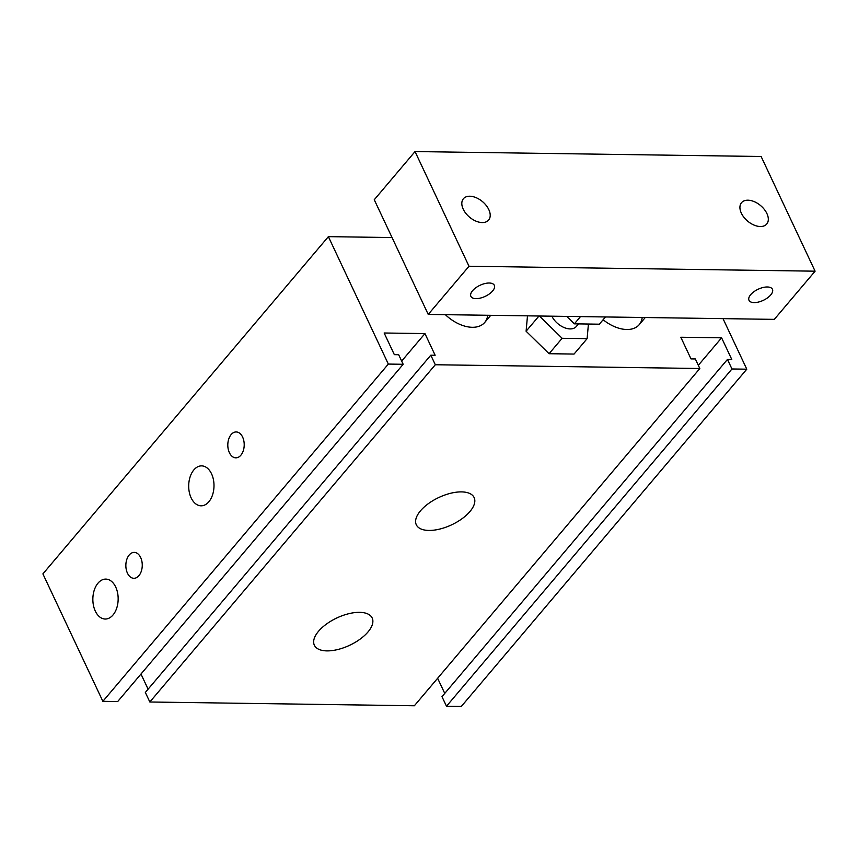 <?xml version="1.0" encoding="UTF-8"?>
<svg xmlns="http://www.w3.org/2000/svg" width="858" height="858" viewBox="0 0 858 858"><rect width="100%" height="100%" fill="white"/><g stroke="black" fill="none" stroke-linecap="round" stroke-linejoin="round"><path stroke-width="1.29" d="M578.517 323.895L576.319 326.49A15.98 9.792 -139.8 0 1 570.12 328.914A15.98 9.792 -139.8 0 1 551.866 316.194M588.427 324.034L587.108 338.653L562.129 338.288L539.35 316.012M562.129 338.288L549.077 353.711L574.056 354.064L587.108 338.653M549.077 353.711L526.093 331.231L538.985 316.012M526.093 331.231L527.488 315.841M392.042 237.548L328.378 236.647L388.342 364.071L403.174 364.285L398.67 354.729L394.348 354.665L384.148 333.001L424.946 333.58L435.135 355.244L430.813 355.191L435.306 364.747L699.828 368.511L695.323 358.955L691.001 358.901L680.802 337.237L721.599 337.816L731.788 359.481L727.466 359.416L731.96 368.972L746.792 369.187L723.004 318.629M487.687 315.272A31.95 19.584 -139.8 0 1 484.716 322.458A31.95 19.584 -139.8 0 1 472.318 327.295A31.95 19.584 -139.8 0 1 445.356 314.671M642.202 317.481A31.95 19.584 -139.8 0 1 639.231 324.656A31.95 19.584 -139.8 0 1 626.833 329.504A31.95 19.584 -139.8 0 1 603.12 319.734M193.854 469.916A19.97 12.656 90.8 0 1 201.63 465.873A19.97 12.656 90.8 0 1 213.996 486.025A19.97 12.656 90.8 0 1 201.062 505.812A19.97 12.656 90.8 0 1 189.275 492.117A19.97 12.656 90.8 0 1 193.854 469.916M98.016 583.14A19.97 12.656 90.8 0 1 105.791 579.096A19.97 12.656 90.8 0 1 118.157 599.249A19.97 12.656 90.8 0 1 105.223 619.036A19.97 12.656 90.8 0 1 93.436 605.33A19.97 12.656 90.8 0 1 98.016 583.14M231.145 434.566A12.945 8.205 90.8 0 1 236.197 431.949A12.945 8.205 90.8 0 1 244.208 445.012A12.945 8.205 90.8 0 1 235.821 457.84A12.945 8.205 90.8 0 1 228.185 448.959A12.945 8.205 90.8 0 1 231.145 434.566M129.193 555.008A12.945 8.205 90.8 0 1 134.245 552.391A12.945 8.205 90.8 0 1 142.256 565.454A12.945 8.205 90.8 0 1 133.869 578.292A12.945 8.205 90.8 0 1 126.233 569.401A12.945 8.205 90.8 0 1 129.193 555.008M428.903 530.437A31.95 15.09 -25.2 0 1 416.302 524.774A31.95 15.09 -25.2 0 1 438.792 497.511A31.95 15.09 -25.2 0 1 474.131 497.565A31.95 15.09 -25.2 0 1 462.022 518.725A31.95 15.09 -25.2 0 1 428.903 530.437M326.952 650.89A31.95 15.09 -25.2 0 1 314.35 645.216A31.95 15.09 -25.2 0 1 336.84 617.964A31.95 15.09 -25.2 0 1 372.179 618.007A31.95 15.09 -25.2 0 1 360.06 639.167A31.95 15.09 -25.2 0 1 326.952 650.89M328.378 236.647L42.9 573.895L102.863 701.329L117.696 701.533L403.174 364.285M388.342 364.071L102.863 701.329M424.946 333.58L401.662 361.089M140.98 674.034L148.102 689.178M430.813 355.191L145.334 692.438L149.839 701.994L414.35 705.769L699.828 368.511M435.306 364.747L149.839 701.994M721.599 337.816L698.315 365.315M437.623 678.27L444.755 693.403M727.466 359.416L441.988 696.664L446.492 706.231L461.325 706.434L746.792 369.187M731.96 368.972L446.492 706.231M754.107 302.606A12.945 6.113 -25.2 0 1 749.002 300.3A12.945 6.113 -25.2 0 1 758.118 289.253A12.945 6.113 -25.2 0 1 772.436 289.275A12.945 6.113 -25.2 0 1 767.524 297.855A12.945 6.113 -25.2 0 1 754.107 302.606M475.997 298.638A12.945 6.113 -25.2 0 1 470.892 296.342A12.945 6.113 -25.2 0 1 480.008 285.296A12.945 6.113 -25.2 0 1 494.326 285.306A12.945 6.113 -25.2 0 1 489.414 293.886A12.945 6.113 -25.2 0 1 475.997 298.638M747.929 200.193A16.517 10.124 -139.8 0 1 764.296 209.384A16.517 10.124 -139.8 0 1 766.73 224.024A16.517 10.124 -139.8 0 1 760.317 226.523A16.517 10.124 -139.8 0 1 743.95 217.331A16.517 10.124 -139.8 0 1 741.516 202.692A16.517 10.124 -139.8 0 1 747.929 200.193M469.819 196.225A16.517 10.124 -139.8 0 1 486.186 205.416A16.517 10.124 -139.8 0 1 488.62 220.056A16.517 10.124 -139.8 0 1 482.207 222.565A16.517 10.124 -139.8 0 1 465.84 213.363A16.517 10.124 -139.8 0 1 463.406 198.724A16.517 10.124 -139.8 0 1 469.819 196.225M815.1 271.182L469.004 266.248L415.036 151.566L761.132 156.499L815.1 271.182L774.313 319.369L428.228 314.425L469.004 266.248M428.228 314.425L374.26 199.742L415.036 151.566M566.763 316.409L574.367 323.841L599.345 324.195L605.469 316.956M580.491 316.602L574.367 323.841M645.27 317.524L639.221 324.656M490.755 315.326L484.716 322.458"/></g></svg>

